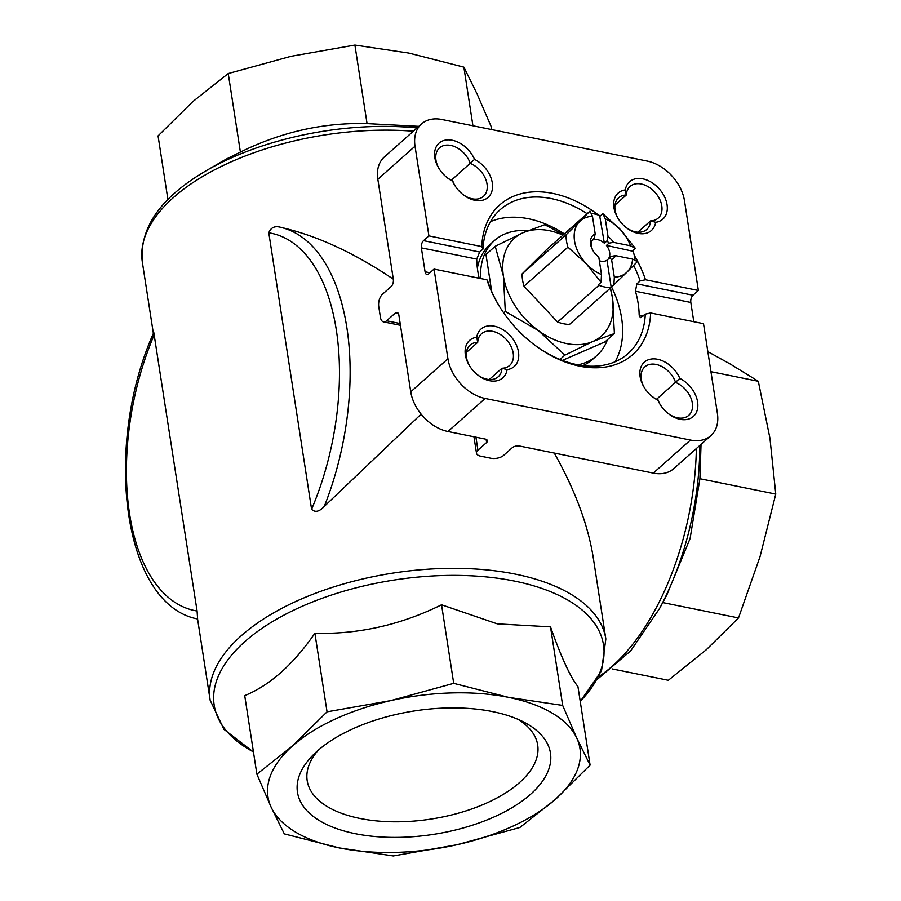 <?xml version="1.0" encoding="UTF-8"?>
<svg xmlns="http://www.w3.org/2000/svg" width="901" height="901" viewBox="0 0 901 901"><rect width="100%" height="100%" fill="white"/><g stroke="black" fill="none" stroke-linecap="round" stroke-linejoin="round"><path stroke-width="1.35" d="M598.027 256.38L598.76 256.943L601.485 274.58L601.057 282.34L598.365 284.739L598.906 285.313A42.471 29.564 48.4 0 0 610.799 287.723L569.477 324.439A42.471 29.564 48.4 0 1 557.584 322.029L524.01 286.214A42.471 29.564 48.4 0 1 522.107 273.893L546.411 249.802L590.02 211.082L579.703 221.466A34.655 24.124 -131.6 0 1 592.464 216.296L595.201 233.933L594.097 238.348L593.027 239.306M598.906 285.313L557.584 322.029M634.98 260.344A42.471 29.564 48.4 0 0 633.189 251.311L606.418 245.421L608.986 243.146A12.479 8.695 -131.6 0 0 606.925 240.95L604.368 243.236A12.479 8.695 48.4 0 0 597.588 239.643A12.479 8.695 48.4 0 0 592.419 240.116M604.368 243.236L599.615 215.497A42.471 29.564 48.4 0 0 591.09 213.357M601.485 274.58A34.655 24.124 -131.6 0 1 586.247 263.734L601.057 282.34M609.549 257.9A12.479 8.695 -131.6 0 0 610.112 257.461A12.479 8.695 -131.6 0 0 611.036 256.425L615.529 255.625L632.57 259.083L637.401 261.628L627.085 272.012A34.655 24.124 -131.6 0 1 614.324 277.181L611.588 259.544L609.549 257.9L606.992 260.175A12.479 8.695 48.4 0 1 599.345 260.738M632.57 259.083A34.655 24.124 -131.6 0 1 627.085 272.012L611.193 287.34L606.992 260.175M593.331 251.165A12.479 8.695 -131.6 0 1 593.534 238.799A12.479 8.695 -131.6 0 1 594.097 238.348M598.76 256.943A15.396 10.722 -131.6 0 1 598.106 256.447A15.396 10.722 -131.6 0 1 593.128 250.838A15.396 10.722 -131.6 0 1 595.201 233.933M615.529 255.625A15.396 10.722 -131.6 0 1 611.588 259.544M566.031 234.868A42.471 29.564 -131.6 0 0 567.934 247.178L586.247 263.734A34.655 24.124 -131.6 0 1 579.703 221.466L566.031 234.868L522.107 273.893M567.934 247.178L524.01 286.214M632.648 250.737L635.34 248.338L620.53 229.732L602.859 213.683L600.156 216.082M650.623 312.962A100.101 69.692 -131.6 0 1 531.86 342.898A100.101 69.692 -131.6 0 1 499.492 306.464A100.101 69.692 -131.6 0 1 486.934 279.806L434.045 269.095L447.932 358.767A38.495 26.805 48.4 0 0 485.155 398.467L690.459 440.06A38.495 26.805 48.4 0 0 710.889 435.634A38.495 26.805 48.4 0 0 717.387 413.345L703.512 323.673L650.623 312.962L645.285 314.134L640.374 317.681L639.158 315.159A96.249 67.012 48.4 0 0 635.453 291.237L636.838 283.86L640.149 280.932L645.488 279.749L698.365 290.471L684.49 200.799A38.495 26.805 48.4 0 0 647.267 161.088L441.963 119.495A38.495 26.805 48.4 0 0 421.533 123.921A38.495 26.805 48.4 0 0 415.023 146.21L428.91 235.882L481.787 246.592A100.101 69.692 -131.6 0 1 598.579 215.125M486.934 279.806L488.139 282.306A96.249 67.012 -131.6 0 0 499.751 306.869M434.045 269.095L428.673 273.859A5.395 2.838 101.5 0 1 426.883 274.49A5.395 2.838 101.5 0 1 425.069 271.787L421.364 247.865A5.395 2.838 101.5 0 1 423.538 240.646L428.91 235.882M481.787 246.592L482.992 249.093L479.692 252.021L476.73 259.083A96.249 67.012 48.4 0 0 479.186 278.229M693.804 321.713L690.819 302.454A5.395 2.838 101.5 0 1 692.993 295.235L698.365 290.471M421.533 123.921L384.344 156.965A38.495 26.805 48.4 0 0 377.834 179.254L393.332 279.299A5.395 2.838 101.5 0 1 391.158 286.518L382.475 294.222A9.235 4.865 101.5 0 0 378.758 306.599L380.402 317.231A9.235 4.865 101.5 0 0 383.522 321.882L400.449 325.306M710.889 435.634L673.7 468.678A38.495 26.805 48.4 0 1 653.27 473.104L519.652 446.04A5.395 2.624 171.2 0 0 512.275 447.696L503.591 455.41A9.235 4.505 171.2 0 1 490.932 458.26L480.672 456.176A9.235 4.505 171.2 0 1 476.494 453.18A9.235 4.505 171.2 0 1 477.935 450.207L486.608 442.504A5.395 2.624 171.2 0 0 487.441 440.769A5.395 2.624 171.2 0 0 485.008 439.024L447.966 431.511A38.495 26.805 48.4 0 1 410.743 391.8L398.884 315.17A5.395 2.838 101.5 0 0 397.059 312.456A5.395 2.838 101.5 0 0 395.269 313.086L386.597 320.79A9.235 4.865 101.5 0 1 383.522 321.882M679.838 378.397A25.025 17.423 -131.6 0 1 697.025 410.755A25.025 17.423 -131.6 0 1 668.159 413.491A25.025 17.423 -131.6 0 1 660.073 404.38A25.025 17.423 -131.6 0 1 657.865 400.179A25.025 17.423 -131.6 0 1 652.369 396.643A25.025 17.423 -131.6 0 1 644.271 387.531A25.025 17.423 -131.6 0 1 649.689 359.353A25.025 17.423 -131.6 0 1 679.838 378.397L656.649 399.233M476.742 337.256A25.025 17.423 -131.6 0 1 510.022 335.499A25.025 17.423 -131.6 0 1 507.094 369.635A25.025 17.423 -131.6 0 1 477.62 374.895A25.025 17.423 -131.6 0 1 469.534 365.783A25.025 17.423 -131.6 0 1 476.742 337.256L477.721 342.335L466.414 352.381M634.214 255.22A100.101 69.692 -131.6 0 1 645.488 279.749M474.545 159.376A25.025 17.423 -131.6 0 1 491.743 191.733A25.025 17.423 -131.6 0 1 462.877 194.47A25.025 17.423 -131.6 0 1 454.78 185.358A25.025 17.423 -131.6 0 1 452.584 181.157A25.025 17.423 -131.6 0 1 447.087 177.621A25.025 17.423 -131.6 0 1 438.99 168.521A25.025 17.423 -131.6 0 1 444.407 140.331A25.025 17.423 -131.6 0 1 474.545 159.376L451.356 180.211M625.317 189.92A25.025 17.423 -131.6 0 1 658.586 188.163A25.025 17.423 -131.6 0 1 655.669 222.299A25.025 17.423 -131.6 0 1 626.195 227.559A25.025 17.423 -131.6 0 1 618.097 218.447A25.025 17.423 -131.6 0 1 625.317 189.92L626.296 194.999L614.989 205.056M655.669 222.299L650.556 220.891L637.84 232.188M618.368 218.864A21.174 14.743 -131.6 0 1 618.649 197.781A21.174 14.743 -131.6 0 1 626.296 194.999A21.174 14.743 -131.6 0 1 630.081 186.451A21.174 14.743 -131.6 0 1 655.162 192.487A21.174 14.743 -131.6 0 1 658.203 218.11A21.174 14.743 -131.6 0 1 650.556 220.891A21.174 14.743 -131.6 0 1 646.783 229.44A21.174 14.743 -131.6 0 1 625.812 227.243M469.793 366.2A21.174 14.743 -131.6 0 1 470.074 345.117A21.174 14.743 -131.6 0 1 477.721 342.335A21.174 14.743 -131.6 0 1 481.506 333.787A21.174 14.743 -131.6 0 1 506.587 339.823A21.174 14.743 -131.6 0 1 509.639 365.446A21.174 14.743 -131.6 0 1 501.992 368.227L489.266 379.524M477.237 374.579A21.174 14.743 -131.6 0 0 498.208 376.776A21.174 14.743 -131.6 0 0 501.992 368.227L507.094 369.635M657.865 400.179L658 399.83A21.174 14.743 -131.6 0 1 651.986 396.327M644.542 387.959A21.174 14.743 -131.6 0 1 644.823 366.876A21.174 14.743 -131.6 0 1 661.537 366.369A21.174 14.743 -131.6 0 1 675.57 382.418A21.174 14.743 -131.6 0 1 690.932 398.129A21.174 14.743 -131.6 0 1 688.747 415.372A21.174 14.743 -131.6 0 1 667.776 413.176M439.249 168.938A21.174 14.743 -131.6 0 1 439.542 147.854A21.174 14.743 -131.6 0 1 456.244 147.347A21.174 14.743 -131.6 0 1 470.277 163.396A21.174 14.743 -131.6 0 1 485.65 179.108A21.174 14.743 -131.6 0 1 483.465 196.35A21.174 14.743 -131.6 0 1 462.483 194.154M455.05 185.786A21.174 14.743 -131.6 0 1 452.719 180.808L452.584 181.157M153.778 332.458L197.082 611.002L197.612 618.976C122.536 604.729 102.804 446.096 153.789 332.458M554.261 453.045C575.041 490.043 588.038 524.9 593.252 557.618L605.844 638.978A200.202 97.668 -8.8 0 0 515.428 574.14A200.202 97.668 -8.8 0 0 306.509 596.822A200.202 97.668 -8.8 0 0 210.158 700.223L197.578 618.976M324.281 506.418C319.281 511.768 315.046 512.714 311.588 509.256L268.791 232.818C270.874 227.367 274.974 225.577 281.101 227.435A200.202 105.417 101.5 0 1 324.281 506.418L421.105 414.133M281.101 227.435C316.792 235.566 354.206 252.809 393.309 279.175M314.888 633.279C358.429 634.45 400.652 624.956 441.558 604.796L497.273 623.852L550.511 626.871C561.222 657.212 570.367 677.101 577.935 686.573L590.099 765.118L576.854 738.279L562.674 705.415L508.66 697.385L453.71 683.352L390.843 700.595L327.052 711.824L314.888 633.279C293.275 664.533 269.883 685.312 244.723 695.628L256.886 774.184L271.066 807.037L284.311 833.875L339.26 847.92L393.275 855.95L457.066 844.721L519.933 827.467L555.478 799.3L590.099 765.118M453.71 683.352L441.558 604.796M562.674 705.415L550.511 626.871M327.052 711.824L292.431 746.005L256.886 774.184M555.478 799.3A157.855 77.013 -8.8 0 1 457.066 844.721A157.855 77.013 -8.8 0 1 339.26 847.92A157.855 77.013 -8.8 0 1 271.066 807.037A157.855 77.013 -8.8 0 1 292.431 746.005A157.855 77.013 -8.8 0 1 390.843 700.595A157.855 77.013 -8.8 0 1 508.66 697.385A157.855 77.013 -8.8 0 1 576.854 738.279A157.855 77.013 -8.8 0 1 555.478 799.3M317.298 751.051A128.01 62.451 -8.8 0 1 523.515 721.926A128.01 62.451 -8.8 0 1 514.662 806.068A128.01 62.451 -8.8 0 1 347.595 831.927A128.01 62.451 -8.8 0 1 313.717 754.407A128.01 62.451 -8.8 0 1 317.298 751.051M418.83 126.331L367.056 123.595C323.527 122.435 281.303 131.929 240.398 152.078L226.286 159.083L206.611 170.458A196.97 96.092 -8.8 0 1 417.028 127.931M167.924 199.526L158.069 135.882L192.69 101.7L228.235 73.533L291.102 56.279L354.904 45.05L408.908 53.08L463.857 67.124L477.102 93.963L491.282 126.816L491.709 129.575M240.398 152.078L228.235 73.533M472.935 125.768L463.857 67.124M367.056 123.595L354.904 45.05M699.852 445.443A196.97 103.716 101.5 0 1 659.6 608.445L666.774 595.111L690.098 538.494L699.908 478.713L701.034 444.384M707.837 351.649L730.238 364.027L758.315 381.281L769.95 438.269L775.772 494.086L760.05 556.604L738.505 617.94L706.328 649.711L668.339 680.289L612.162 668.914M758.315 381.281L710.945 371.685M738.505 617.94L662.742 602.589M775.772 494.086L699.908 478.713M517.985 719.325A116.623 56.898 -8.8 0 1 537.683 744.992A116.623 56.898 -8.8 0 1 431.14 819.054A116.623 56.898 -8.8 0 1 307.185 780.671A116.623 56.898 -8.8 0 1 318.211 750.251M452.719 180.808A21.174 14.743 -131.6 0 1 446.693 177.306M660.332 404.808A21.174 14.743 -131.6 0 1 658 399.83M645.285 314.134A96.249 67.012 -131.6 0 1 628.076 353.564A96.249 67.012 -131.6 0 1 531.489 342.594M482.992 249.093A96.249 67.012 -131.6 0 1 500.213 209.663A96.249 67.012 -131.6 0 1 551.288 198.58A96.249 67.012 -131.6 0 1 587.069 213.672M633.628 265.457A96.249 67.012 -131.6 0 1 640.149 280.932M490.516 221.635A96.249 67.012 -131.6 0 1 528.56 218.774A96.249 67.012 -131.6 0 1 564.341 233.866M611.576 287.002A96.249 67.012 -131.6 0 1 615.045 361.785M577.98 364.837A77.002 53.609 48.4 0 0 596.699 355.692L592.565 359.364A77.002 53.609 -131.6 0 1 582.879 365.615M477.361 268.126A77.002 53.609 -131.6 0 1 490.268 244.25L494.401 240.578A77.002 53.609 48.4 0 0 480.683 278.533M527.952 230.656A77.002 53.609 48.4 0 0 494.401 240.578M596.699 355.692A77.002 53.609 48.4 0 0 607.432 339.733M610.506 287.993L612.477 298.163L614.392 333.55L592.779 341.535L564.904 355.107L538.246 330.498L505.315 311.453L503.411 276.078L495.223 246.266L485.966 254.487L491.698 291.485M505.315 311.453L503.715 312.884M495.223 246.266L523.109 232.706L544.711 224.709L563.575 234.542M614.392 333.55L605.134 341.783L562.404 360.389M564.904 355.107L560.017 359.443M610.157 288.297A65.446 45.568 -131.6 0 1 612.477 298.163A65.446 45.568 -131.6 0 1 592.779 341.535A65.446 45.568 -131.6 0 1 538.246 330.498A65.446 45.568 -131.6 0 1 503.411 276.078A65.446 45.568 -131.6 0 1 523.109 232.706A65.446 45.568 -131.6 0 1 562.922 235.127M613.885 284.941L614.324 277.181M606.925 240.95L608.029 236.535L605.292 218.887L602.859 213.683M605.292 218.887A34.655 24.124 -131.6 0 1 620.53 229.732A34.655 24.124 -131.6 0 1 630.509 245.793L613.48 242.346L608.986 243.146M590.02 211.082L592.464 216.296M635.34 248.338L630.509 245.793M611.036 256.425L608.479 258.711A12.479 8.695 48.4 0 0 606.418 245.421M608.029 236.535A15.396 10.722 -131.6 0 1 613.48 242.346M429.912 272.766L425.069 271.787M643.224 315.981L639.158 315.159M476.73 259.083L421.364 247.865M690.819 302.454L635.453 291.237M479.692 252.021L423.538 240.646M692.993 295.235L636.838 283.86M377.834 179.254L415.023 146.21M410.743 391.8L447.932 358.767M486.608 442.504L486.123 439.361M153.373 333.426L142.324 262.022A200.202 97.668 -8.8 0 1 413.334 131.208M696.36 448.54A200.202 105.417 101.5 0 1 598.805 676.651M253.44 751.918A196.97 96.092 -8.8 0 1 265.536 625.97A196.97 96.092 -8.8 0 1 514.539 581.089A196.97 96.092 -8.8 0 1 580.221 701.327M268.791 232.818A192.499 101.362 101.5 0 1 311.588 509.256M197.082 611.002A192.499 101.362 101.5 0 1 154.296 334.564M447.966 431.511L485.155 398.467M653.27 473.104L690.459 440.06M477.935 450.207L475.919 437.176M386.597 320.79L400.179 323.549M395.269 313.086L398.456 313.728M580.244 701.474L601.508 670.885L605.844 638.978M253.463 752.065L223.944 729.337L210.158 700.223M142.324 262.022C139.306 227.75 160.727 197.229 206.611 170.458M597.408 679.253L630.677 650.871L659.6 608.445M476.494 453.18L473.96 436.782"/></g></svg>
